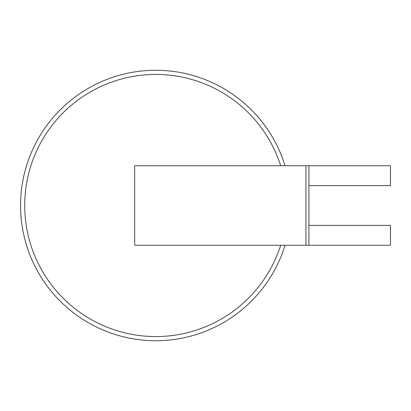 <?xml version="1.0" encoding="UTF-8"?>
<svg xmlns="http://www.w3.org/2000/svg" width="411" height="411" viewBox="0 0 411 411"><rect width="100%" height="100%" fill="white"/><g stroke="black" fill="none" stroke-linecap="round" stroke-linejoin="round"><path stroke-width="0.62" d="M308.913 185.613L390.45 185.613L390.45 165.725L308.913 165.725L308.913 245.275L390.45 245.275L390.45 225.387L308.913 225.387M285.034 165.725A135.234 135.234 0 0 0 76.867 95.681A135.234 135.234 0 0 0 76.867 315.319A135.234 135.234 0 0 0 285.034 245.275A135.234 135.234 0 0 1 76.867 315.319A135.234 135.234 0 0 1 76.867 95.681A135.234 135.234 0 0 1 285.034 165.725M308.913 165.725L134.7 165.725L134.7 245.275L308.913 245.275M280.667 165.725A131.068 131.068 0 0 0 78.948 99.318A131.068 131.068 0 0 0 78.948 311.682A131.068 131.068 0 0 0 280.667 245.275M305.928 165.725L305.928 245.275"/></g></svg>
